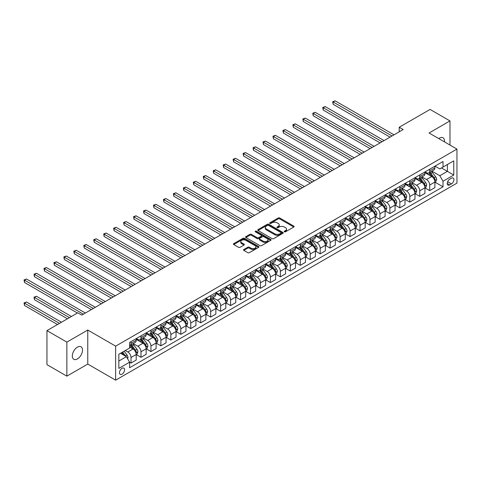 <?xml version="1.0" encoding="UTF-8"?>
<svg xmlns="http://www.w3.org/2000/svg" width="481" height="481" viewBox="0 0 481 481"><rect width="100%" height="100%" fill="white"/><g stroke="black" fill="none" stroke-linecap="round" stroke-linejoin="round"><path stroke-width="0.72" d="M284.409 231.812A0.776 0.445 0 0 0 285.504 231.812L293.813 227.014A1.106 0.637 0 0 0 294.138 226.563A1.106 0.637 0 0 0 293.813 226.112L279.738 217.989A1.106 0.637 0 0 0 278.174 217.989L269.865 222.781A0.776 0.445 0 0 0 269.643 223.1A0.776 0.445 0 0 0 269.865 223.412A0.776 0.445 0 0 0 270.965 223.412L272.036 222.793A3.535 2.044 0 0 1 277.044 222.793L278.216 223.473A3.535 2.044 0 0 1 279.251 224.916A3.535 2.044 0 0 1 278.216 226.359L277.14 226.978A0.776 0.445 0 0 0 276.912 227.297A0.776 0.445 0 0 0 277.14 227.615A0.776 0.445 0 0 0 278.234 227.615L279.311 226.99A3.535 2.044 0 0 1 284.313 226.99L285.486 227.669A3.535 2.044 0 0 1 286.52 229.112A3.535 2.044 0 0 1 285.486 230.555L284.409 231.181A0.776 0.445 0 0 0 284.181 231.493A0.776 0.445 0 0 0 284.409 231.812L284.409 231.181M77.417 358.922A7.209 4.161 120 0 0 82.125 352.573A7.209 4.161 120 0 0 81.018 346.795A7.209 4.161 120 0 0 77.417 347.15A7.209 4.161 120 0 0 72.709 353.505A7.209 4.161 120 0 0 73.809 359.283A7.209 4.161 120 0 0 77.417 358.922M444.48 141.895A7.209 4.161 120 0 0 443.031 137.788A7.209 4.161 120 0 0 439.43 138.149A7.209 4.161 120 0 0 438.756 138.588M122.018 374.194A3.607 2.08 120 0 0 124.375 371.013A3.607 2.08 120 0 0 123.821 368.127A3.607 2.08 120 0 0 122.018 368.308A3.607 2.08 120 0 0 119.667 371.482A3.607 2.08 120 0 0 120.22 374.368A3.607 2.08 120 0 0 122.018 374.194M243.855 249.495A1.106 0.637 0 0 0 243.53 249.946A1.106 0.637 0 0 0 243.855 250.397L247.799 252.675A1.106 0.637 0 0 0 249.362 252.675L258.592 247.348A1.106 0.637 0 0 0 258.916 246.897A1.106 0.637 0 0 0 258.592 246.446L244.516 238.323A1.106 0.637 0 0 0 242.953 238.323L233.73 243.651A1.106 0.637 0 0 0 233.405 244.101A1.106 0.637 0 0 0 233.73 244.552L238.498 247.306A1.106 0.637 0 0 0 240.061 247.306L244.011 245.027A1.106 0.637 0 0 0 244.33 244.57A1.106 0.637 0 0 0 244.011 244.12L241.642 242.755A2.958 1.708 0 0 1 240.777 241.546A2.958 1.708 0 0 1 242.604 239.971A2.958 1.708 0 0 1 245.827 240.344L255.092 245.689A2.958 1.708 0 0 1 255.958 246.897A2.958 1.708 0 0 1 254.13 248.473A2.958 1.708 0 0 1 250.908 248.106L249.362 247.216A1.106 0.637 0 0 0 247.799 247.216L243.855 249.495L243.855 250.397L247.799 248.136L247.799 247.216M87.77 330.044L66.865 342.117L46.952 330.621L46.952 364.652L66.865 376.148L87.77 364.075L115.65 380.17L115.65 346.14L87.77 330.044L87.77 364.075M449.982 145.07L449.982 120.923L429.07 132.996L456.95 149.092L115.65 346.14M449.982 120.923L430.068 109.427L399.206 127.249L399.206 131.848M46.952 330.621L77.814 312.8L81.794 315.103L403.186 129.545L399.206 127.249M272.114 238.636A1.106 0.637 0 0 0 273.677 238.636L282.906 233.309A1.106 0.637 0 0 0 283.231 232.858A1.106 0.637 0 0 0 282.906 232.407L268.831 224.284A1.106 0.637 0 0 0 267.268 224.284L258.044 229.611A1.106 0.637 0 0 0 257.72 230.062A1.106 0.637 0 0 0 258.044 230.513L272.114 238.636M255.658 231.98A0.776 0.445 0 0 1 256.439 232.089L256.439 231.169L270.749 239.43A1.106 0.637 0 0 1 271.074 239.881A1.106 0.637 0 0 1 270.749 240.332L261.52 245.659A1.106 0.637 0 0 1 259.956 245.659L245.887 237.53L245.887 236.628A1.106 0.637 0 0 0 245.563 237.079A1.106 0.637 0 0 0 245.887 237.53M245.887 236.628L249.831 234.349A1.106 0.637 0 0 1 251.395 234.349L257.107 237.644A1.106 0.637 0 0 0 258.67 237.644L261.285 236.135A1.106 0.637 0 0 0 261.61 235.678A1.106 0.637 0 0 0 261.285 235.227L255.345 231.8A0.776 0.445 0 0 1 255.116 231.481A0.776 0.445 0 0 1 255.597 231.072A0.776 0.445 0 0 1 256.439 231.169M451.455 178.198L449.699 179.215A3.493 2.014 120 0 0 447.42 182.287A3.493 2.014 120 0 0 447.955 185.089A3.493 2.014 120 0 0 449.699 184.914L451.455 183.904A3.493 2.014 120 0 0 453.733 180.826A3.493 2.014 120 0 0 453.198 178.03A3.493 2.014 120 0 0 451.455 178.198M115.65 380.17L456.95 183.123L456.95 149.092M435.004 166.131L439.826 168.909L443.013 167.069L443.013 161.508L129.587 342.46L129.587 348.028L118.831 354.232L118.831 368.398L129.587 362.187L129.587 367.755L443.013 186.802L443.013 181.235L439.826 175.715L431.908 171.146M443.013 167.069L453.763 160.864L453.763 175.03L443.013 181.235M66.865 342.117L66.865 376.148M441.498 167.947L447.39 171.35L447.39 164.544L453.763 160.864M439.826 175.715L447.39 171.35L453.763 175.03M118.831 361.039L126.401 356.674L120.509 353.27M129.587 362.235L131.018 363.065L131.018 357.497A4.503 2.603 -120 0 0 127.832 351.984L125.288 350.511M131.018 363.065L136.195 360.077L136.195 354.509A4.503 2.603 -120 0 0 133.015 348.99L129.587 347.017M136.315 354.623L140.975 357.317L140.975 351.749A4.503 2.603 -120 0 0 137.788 346.23L133.219 343.59M140.975 357.317L146.152 354.329L146.152 348.761A4.503 2.603 -120 0 0 142.965 343.242L136.195 339.333M146.272 348.875L150.932 351.569L150.932 346.001A4.503 2.603 -120 0 0 147.745 340.482L143.17 337.842M150.932 351.569L156.109 348.581L156.109 343.013A4.503 2.603 -120 0 0 152.922 337.494L146.152 333.586M156.229 343.127L160.888 345.821L160.888 340.253A4.503 2.603 -120 0 0 157.702 334.734L153.126 332.094M160.888 345.821L166.065 342.833L166.065 337.265A4.503 2.603 -120 0 0 162.879 331.746L156.109 327.838M166.185 337.379L170.845 340.073L170.845 334.505A4.503 2.603 -120 0 0 167.659 328.986L163.083 326.346M170.845 340.073L176.022 337.079L176.022 331.517A4.503 2.603 -120 0 0 172.835 325.998L166.065 322.09M176.142 331.631L180.802 334.325L180.802 328.757A4.503 2.603 -120 0 0 177.615 323.238L173.04 320.599M180.802 334.325L185.979 331.331L185.979 325.769A4.503 2.603 -120 0 0 182.792 320.25L176.022 316.342M186.099 325.884L190.759 328.577L190.759 323.01A4.503 2.603 -120 0 0 187.572 317.49L182.996 314.851M190.759 328.577L195.935 325.583L195.935 320.021A4.503 2.603 -120 0 0 192.749 314.502L185.979 310.594M196.056 320.136L200.715 322.823L200.715 317.262A4.503 2.603 -120 0 0 197.529 311.742L192.953 309.103M200.715 322.823L205.892 319.835L205.892 314.273A4.503 2.603 -120 0 0 202.705 308.754L195.935 304.846M206.012 314.388L210.672 317.075L210.672 311.514A4.503 2.603 -120 0 0 207.485 305.994L202.91 303.355M210.672 317.075L215.849 314.087L215.849 308.525A4.503 2.603 -120 0 0 212.662 303.006L205.892 299.098M215.969 308.64L220.629 311.327L220.629 305.766A4.503 2.603 -120 0 0 217.442 300.246L212.867 297.607M220.629 311.327L225.805 308.339L225.805 302.777A4.503 2.603 -120 0 0 222.619 297.258L215.849 293.35M225.926 302.892L230.585 305.579L230.585 300.018A4.503 2.603 -120 0 0 227.399 294.498L222.823 291.859M230.585 305.579L235.762 302.591L235.762 297.03A4.503 2.603 -120 0 0 232.576 291.51L225.805 287.602M235.882 297.144L240.542 299.831L240.542 294.27A4.503 2.603 -120 0 0 237.355 288.75L232.78 286.111M240.542 299.831L245.719 296.843L245.719 291.282A4.503 2.603 -120 0 0 242.532 285.762L235.762 281.854M245.839 291.396L250.499 294.083L250.499 288.522A4.503 2.603 -120 0 0 247.312 283.002L242.737 280.363M250.499 294.083L255.676 291.095L255.676 285.534A4.503 2.603 -120 0 0 252.489 280.014L245.719 276.106M255.796 285.648L260.449 288.335L260.449 282.774A4.503 2.603 -120 0 0 257.269 277.254L252.693 274.615M260.449 288.335L265.632 285.347L265.632 279.786A4.503 2.603 -120 0 0 262.446 274.266L255.676 270.358M265.746 279.9L270.406 282.587L270.406 277.026A4.503 2.603 -120 0 0 267.226 271.506L262.65 268.867M270.406 282.587L275.589 279.599L275.589 274.038A4.503 2.603 -120 0 0 272.402 268.518L265.632 264.61M275.703 274.152L280.363 276.84L280.363 271.278A4.503 2.603 -120 0 0 277.176 265.759L272.607 263.119M280.363 276.84L285.54 273.851L285.54 268.29A4.503 2.603 -120 0 0 282.359 262.77L275.589 258.862M285.66 268.404L290.32 271.092L290.32 265.53A4.503 2.603 -120 0 0 287.133 260.011L282.563 257.371M290.32 271.092L295.496 268.103L295.496 262.536A4.503 2.603 -120 0 0 292.31 257.022L285.54 253.114M295.617 262.656L300.276 265.344L300.276 259.782A4.503 2.603 -120 0 0 297.09 254.263L292.514 251.623M300.276 265.344L305.453 262.355L305.453 256.788A4.503 2.603 -120 0 0 302.266 251.274L295.496 247.366M305.573 256.908L310.233 259.596L310.233 254.034A4.503 2.603 -120 0 0 307.046 248.515L302.471 245.869M310.233 259.596L315.41 256.607L315.41 251.04A4.503 2.603 -120 0 0 312.223 245.526L305.453 241.612M315.53 251.16L320.19 253.848L320.19 248.28A4.503 2.603 -120 0 0 317.003 242.767L312.428 240.121M320.19 253.848L325.366 250.86L325.366 245.292A4.503 2.603 -120 0 0 322.18 239.778L315.41 235.864M325.487 245.406L330.146 248.1L330.146 242.532A4.503 2.603 -120 0 0 326.96 237.019L322.384 234.373M330.146 248.1L335.323 245.112L335.323 239.544A4.503 2.603 -120 0 0 332.137 234.025L325.366 230.116M335.443 239.658L340.103 242.352L340.103 236.784A4.503 2.603 -120 0 0 336.916 231.271L332.341 228.625M340.103 242.352L345.28 239.364L345.28 233.796A4.503 2.603 -120 0 0 342.093 228.277L335.323 224.368M345.4 233.91L350.06 236.604L350.06 231.036A4.503 2.603 -120 0 0 346.873 225.523L342.298 222.877M350.06 236.604L355.237 233.616L355.237 228.048A4.503 2.603 -120 0 0 352.05 222.529L345.28 218.621M355.357 228.162L360.016 230.856L360.016 225.288A4.503 2.603 -120 0 0 356.83 219.775L352.254 217.129M360.016 230.856L365.193 227.868L365.193 222.3A4.503 2.603 -120 0 0 362.007 216.781L355.237 212.873M365.313 222.414L369.973 225.108L369.973 219.54A4.503 2.603 -120 0 0 366.787 214.021L362.211 211.381M369.973 225.108L375.15 222.12L375.15 216.552A4.503 2.603 -120 0 0 371.963 211.033L365.193 207.125M375.27 216.666L379.93 219.36L379.93 213.792A4.503 2.603 -120 0 0 376.743 208.273L372.168 205.634M379.93 219.36L385.107 216.372L385.107 210.804A4.503 2.603 -120 0 0 381.92 205.285L375.15 201.377M385.227 210.918L389.887 213.612L389.887 208.045A4.503 2.603 -120 0 0 386.7 202.525L382.124 199.886M389.887 213.612L395.063 210.624L395.063 205.056A4.503 2.603 -120 0 0 391.877 199.537L385.107 195.629M395.184 205.171L399.843 207.864L399.843 202.297A4.503 2.603 -120 0 0 396.657 196.777L392.081 194.138M399.843 207.864L405.02 204.87L405.02 199.308A4.503 2.603 -120 0 0 401.833 193.789L395.063 189.881M405.14 199.423L409.794 202.116L409.794 196.549A4.503 2.603 -120 0 0 406.613 191.029L402.038 188.39M409.794 202.116L414.977 199.122L414.977 193.56A4.503 2.603 -120 0 0 411.79 188.041L405.02 184.133M415.091 193.675L419.751 196.368L419.751 190.801A4.503 2.603 -120 0 0 416.57 185.281L411.995 182.642M419.751 196.368L424.933 193.374L424.933 187.812A4.503 2.603 -120 0 0 421.747 182.293L414.977 178.385M425.048 187.927L429.707 190.614L429.707 185.053A4.503 2.603 -120 0 0 426.521 179.533L421.951 176.894M429.707 190.614L434.884 187.626L434.884 182.065A4.503 2.603 -120 0 0 431.704 176.545L424.933 172.637M425.048 171.879L426.521 172.727A4.503 2.603 -120 0 0 428.775 172.95A4.503 2.603 -120 0 0 429.707 170.887L429.707 169.186M415.091 177.627L416.57 178.475A4.503 2.603 -120 0 0 418.819 178.698A4.503 2.603 -120 0 0 419.751 176.635L419.751 174.934M405.14 183.375L406.613 184.223A4.503 2.603 -120 0 0 408.862 184.445A4.503 2.603 -120 0 0 409.794 182.383L409.794 180.682M395.184 189.123L396.657 189.971A4.503 2.603 -120 0 0 398.905 190.193A4.503 2.603 -120 0 0 399.843 188.131L399.843 186.43M385.227 194.871L386.7 195.719A4.503 2.603 -120 0 0 388.949 195.947A4.503 2.603 -120 0 0 389.887 193.879L389.887 192.178M375.27 200.619L376.743 201.467A4.503 2.603 -120 0 0 378.992 201.695A4.503 2.603 -120 0 0 379.93 199.633L379.93 197.925M365.313 206.367L366.787 207.215A4.503 2.603 -120 0 0 369.041 207.443A4.503 2.603 -120 0 0 369.973 205.381L369.973 203.679M355.357 212.115L356.83 212.969A4.503 2.603 -120 0 0 359.085 213.191A4.503 2.603 -120 0 0 360.016 211.129L360.016 209.427M345.4 217.863L346.873 218.717A4.503 2.603 -120 0 0 349.128 218.939A4.503 2.603 -120 0 0 350.06 216.877L350.06 215.175M335.443 223.611L336.916 224.465A4.503 2.603 -120 0 0 339.171 224.687A4.503 2.603 -120 0 0 340.103 222.625L340.103 220.923M325.487 229.359L326.96 230.213A4.503 2.603 -120 0 0 329.214 230.435A4.503 2.603 -120 0 0 330.146 228.373L330.146 226.671M315.53 235.107L317.003 235.961A4.503 2.603 -120 0 0 319.258 236.183A4.503 2.603 -120 0 0 320.19 234.121L320.19 232.419M305.573 240.855L307.046 241.709A4.503 2.603 -120 0 0 309.301 241.931A4.503 2.603 -120 0 0 310.233 239.869L310.233 238.167M295.617 246.603L297.09 247.456A4.503 2.603 -120 0 0 299.344 247.679A4.503 2.603 -120 0 0 300.276 245.617L300.276 243.915M285.66 252.351L287.133 253.204A4.503 2.603 -120 0 0 289.388 253.427A4.503 2.603 -120 0 0 290.32 251.365L290.32 249.663M275.703 258.099L277.176 258.952A4.503 2.603 -120 0 0 279.431 259.175A4.503 2.603 -120 0 0 280.363 257.113L280.363 255.411M265.746 263.847L267.226 264.7A4.503 2.603 -120 0 0 269.474 264.923A4.503 2.603 -120 0 0 270.406 262.86L270.406 261.159M255.79 269.594L257.269 270.448A4.503 2.603 -120 0 0 259.518 270.671A4.503 2.603 -120 0 0 260.449 268.608L260.449 266.907M245.839 275.348L247.312 276.196A4.503 2.603 -120 0 0 249.561 276.419A4.503 2.603 -120 0 0 250.499 274.356L250.499 272.655M235.882 281.096L237.355 281.944A4.503 2.603 -120 0 0 239.604 282.167A4.503 2.603 -120 0 0 240.542 280.104L240.542 278.403M225.926 286.844L227.399 287.692A4.503 2.603 -120 0 0 229.647 287.915A4.503 2.603 -120 0 0 230.585 285.852L230.585 284.151M215.969 292.592L217.442 293.44A4.503 2.603 -120 0 0 219.697 293.663A4.503 2.603 -120 0 0 220.629 291.6L220.629 289.899M206.012 298.34L207.485 299.188A4.503 2.603 -120 0 0 209.74 299.41A4.503 2.603 -120 0 0 210.672 297.348L210.672 295.647M196.056 304.088L197.529 304.936A4.503 2.603 -120 0 0 199.783 305.158A4.503 2.603 -120 0 0 200.715 303.096L200.715 301.395M186.099 309.836L187.572 310.684A4.503 2.603 -120 0 0 189.827 310.906A4.503 2.603 -120 0 0 190.759 308.844L190.759 307.143M176.142 315.584L177.615 316.432A4.503 2.603 -120 0 0 179.87 316.654A4.503 2.603 -120 0 0 180.802 314.592L180.802 312.89M166.185 321.332L167.659 322.18A4.503 2.603 -120 0 0 169.913 322.402A4.503 2.603 -120 0 0 170.845 320.34L170.845 318.638M156.229 327.08L157.702 327.928A4.503 2.603 -120 0 0 159.957 328.156A4.503 2.603 -120 0 0 160.888 326.088L160.888 324.386M146.272 332.828L147.745 333.676A4.503 2.603 -120 0 0 150 333.904A4.503 2.603 -120 0 0 150.932 331.842L150.932 330.14M136.315 338.576L137.788 339.43A4.503 2.603 -120 0 0 140.043 339.652A4.503 2.603 -120 0 0 140.975 337.59L140.975 335.888M435.004 182.179L443.013 186.802M428.775 172.95L433.952 169.961A4.503 2.603 -120 0 0 434.884 167.899L434.884 166.198M418.819 178.698L423.995 175.709A4.503 2.603 -120 0 0 424.933 173.647L424.933 171.945M408.862 184.445L414.039 181.457A4.503 2.603 -120 0 0 414.977 179.395L414.977 177.693M398.905 190.193L404.082 187.205A4.503 2.603 -120 0 0 405.02 185.143L405.02 183.441M388.949 195.947L394.131 192.953A4.503 2.603 -120 0 0 395.063 190.891L395.063 189.189M378.992 201.695L384.175 198.701A4.503 2.603 -120 0 0 385.107 196.639L385.107 194.937M369.041 207.443L374.218 204.449A4.503 2.603 -120 0 0 375.15 202.387L375.15 200.685M359.085 213.191L364.261 210.203A4.503 2.603 -120 0 0 365.193 208.135L365.193 206.433M349.128 218.939L354.305 215.951A4.503 2.603 -120 0 0 355.237 213.883L355.237 212.181M339.171 224.687L344.348 221.699A4.503 2.603 -120 0 0 345.28 219.637L345.28 217.935M329.214 230.435L334.391 227.447A4.503 2.603 -120 0 0 335.323 225.385L335.323 223.683M319.258 236.183L324.435 233.195A4.503 2.603 -120 0 0 325.366 231.133L325.366 229.431M309.301 241.931L314.478 238.943A4.503 2.603 -120 0 0 315.41 236.88L315.41 235.179M299.344 247.679L304.521 244.691A4.503 2.603 -120 0 0 305.453 242.628L305.453 240.927M289.388 253.427L294.564 250.439A4.503 2.603 -120 0 0 295.496 248.376L295.496 246.675M279.431 259.175L284.608 256.187A4.503 2.603 -120 0 0 285.54 254.124L285.54 252.423M269.474 264.923L274.651 261.935A4.503 2.603 -120 0 0 275.589 259.872L275.589 258.171M259.518 270.671L264.694 267.683A4.503 2.603 -120 0 0 265.632 265.62L265.632 263.919M249.561 276.419L254.738 273.43A4.503 2.603 -120 0 0 255.676 271.368L255.676 269.667M239.604 282.167L244.787 279.178A4.503 2.603 -120 0 0 245.719 277.116L245.719 275.415M229.647 287.915L234.83 284.926A4.503 2.603 -120 0 0 235.762 282.864L235.762 281.163M219.697 293.663L224.874 290.674A4.503 2.603 -120 0 0 225.805 288.612L225.805 286.91M209.74 299.41L214.917 296.422A4.503 2.603 -120 0 0 215.849 294.36L215.849 292.658M199.783 305.158L204.96 302.17A4.503 2.603 -120 0 0 205.892 300.108L205.892 298.406M189.827 310.906L195.003 307.918A4.503 2.603 -120 0 0 195.935 305.856L195.935 304.154M179.87 316.654L185.047 313.666A4.503 2.603 -120 0 0 185.979 311.604L185.979 309.902M169.913 322.402L175.09 319.414A4.503 2.603 -120 0 0 176.022 317.352L176.022 315.65M159.957 328.156L165.133 325.162A4.503 2.603 -120 0 0 166.065 323.1L166.065 321.398M150 333.904L155.177 330.91A4.503 2.603 -120 0 0 156.109 328.848L156.109 327.146M140.043 339.652L145.22 336.658A4.503 2.603 -120 0 0 146.152 334.596L146.152 332.894M129.587 345.58A4.503 2.603 -120 0 0 130.086 345.4L135.263 342.412A4.503 2.603 -120 0 0 136.195 340.344L136.195 338.642M130.086 345.4A4.503 2.603 -120 0 0 131.018 343.338L131.018 341.636M126.401 356.674L129.587 362.187M284.722 231.92L285.486 231.475A3.535 2.044 0 0 0 286.52 230.032L286.52 229.112M279.251 224.916L279.251 225.836A3.535 2.044 0 0 1 278.216 227.279L277.447 227.723M293.795 227.02L279.738 218.909A1.106 0.637 0 0 0 278.174 218.909L270.178 223.527M282.888 233.321L268.831 225.204A1.106 0.637 0 0 0 267.268 225.204L258.056 230.519L258.044 229.611M280.952 233.177A0.776 0.445 0 0 0 281.175 232.858A0.776 0.445 0 0 0 280.952 232.545L268.596 225.415A0.776 0.445 0 0 0 267.502 225.415L266.372 226.064A3.535 2.044 0 0 0 265.332 227.513A3.535 2.044 0 0 0 266.372 228.956L274.813 233.832A3.535 2.044 0 0 0 279.816 233.832L280.952 233.177L280.952 234.097A0.776 0.445 0 0 0 281.175 233.778L281.175 232.858M265.332 227.513L265.332 228.433A3.535 2.044 0 0 0 266.372 229.876L266.372 228.956M280.952 234.097L279.816 234.752A3.535 2.044 0 0 1 274.813 234.752L266.372 229.876M245.899 237.542L249.831 235.269L249.831 234.349M261.61 235.678L261.61 236.598A1.106 0.637 0 0 1 261.285 237.055L258.67 238.564A1.106 0.637 0 0 1 257.107 238.564L251.395 235.269A1.106 0.637 0 0 0 249.831 235.269M256.439 232.089L270.731 240.338M263.029 241.065A2.958 1.708 0 0 0 266.252 241.432A2.958 1.708 0 0 0 268.073 239.857A2.958 1.708 0 0 0 267.208 238.648L263.943 236.766A1.106 0.637 0 0 0 262.379 236.766L259.764 238.275A1.106 0.637 0 0 0 259.439 238.726A1.106 0.637 0 0 0 259.764 239.177L263.029 241.065L263.029 241.985A2.958 1.708 0 0 0 266.252 242.352A2.958 1.708 0 0 0 268.073 240.777L268.073 239.857M259.439 238.726L259.439 239.646A1.106 0.637 0 0 0 259.764 240.097L259.764 239.177M263.029 241.985L259.764 240.097M255.958 246.897L255.958 247.817A2.958 1.708 0 0 1 254.13 249.392A2.958 1.708 0 0 1 250.908 249.026L249.362 248.136A1.106 0.637 0 0 0 247.799 248.136M240.777 241.546L240.777 242.466A2.958 1.708 0 0 0 241.642 243.675L241.642 242.755M243.993 245.033L241.642 243.675M258.574 247.36L244.516 239.243A1.106 0.637 0 0 0 242.953 239.243L233.742 244.558L233.73 243.651M434.884 182.245L435.84 181.698L436.64 179.395A2.982 1.726 -120 0 0 435.684 176.852L432.431 172.511A8.616 4.972 -120 0 0 431.493 171.386M428.252 174.555A8.616 4.972 -120 0 0 426.491 172.709M434.614 180.417L435.028 179.521A2.982 1.726 -120 0 0 434.175 177.73L430.916 173.382A8.616 4.972 -120 0 0 429.978 172.258M429.178 172.721A7.155 4.131 60 0 1 430.351 174.056L433.104 177.73M333.135 127.273L370.13 148.629L313.221 115.777L313.221 113.474L315.211 112.326L374.116 146.332M429.022 172.811A8.616 4.972 60 0 1 429.96 173.936L432.124 176.822M392.033 135.985L333.135 101.978L335.125 100.83L394.023 134.836M390.043 137.133L333.135 104.281L333.135 101.978L332.696 101.725L335.125 100.83M333.135 104.281L332.696 101.725M424.933 187.999L425.883 187.446L426.683 185.143A2.982 1.726 -120 0 0 425.727 182.606L422.474 178.259A8.616 4.972 -120 0 0 421.536 177.134M418.296 180.303A8.616 4.972 -120 0 0 416.534 178.457M424.657 186.165L425.072 185.269A2.982 1.726 -120 0 0 424.218 183.477L420.959 179.13A8.616 4.972 -120 0 0 420.021 178.006M419.222 178.469A7.155 4.131 60 0 1 420.394 179.804L423.148 183.477M323.178 133.021L360.173 154.383L303.264 121.525L303.264 119.222L305.255 118.073L364.159 152.08M419.065 178.559A8.616 4.972 60 0 1 420.009 179.684L422.168 182.57M414.977 193.747L415.933 193.194L416.726 190.891A2.982 1.726 -120 0 0 415.776 188.354L412.518 184.007A8.616 4.972 -120 0 0 411.58 182.882M408.345 186.051A8.616 4.972 -120 0 0 406.577 184.205M414.7 191.913L415.115 191.017A2.982 1.726 -120 0 0 414.261 189.225L411.008 184.878A8.616 4.972 -120 0 0 410.065 183.754M409.265 184.217A7.155 4.131 60 0 1 410.437 185.552L413.191 189.231M313.221 138.768L350.216 160.131L293.308 127.273L293.308 124.97L295.298 123.821L354.202 157.828M409.109 184.307A8.616 4.972 60 0 1 410.052 185.432L412.211 188.318M405.02 199.495L405.976 198.942L406.77 196.639A2.982 1.726 -120 0 0 405.82 194.102L402.561 189.755A8.616 4.972 -120 0 0 401.623 188.63M398.388 191.799A8.616 4.972 -120 0 0 396.621 189.953M404.743 197.667L405.158 196.771A2.982 1.726 -120 0 0 404.305 194.973L401.052 190.626A8.616 4.972 -120 0 0 400.108 189.502M399.308 189.965A7.155 4.131 60 0 1 400.481 191.3L403.234 194.979M303.264 144.516L340.259 165.879L283.351 133.021L283.351 130.718L285.341 129.569L344.246 163.576M399.152 190.055A8.616 4.972 60 0 1 400.096 191.179L402.26 194.071M382.076 141.733L323.178 107.726L325.168 106.578L384.072 140.584M380.086 142.881L323.178 110.029L323.178 107.726L322.739 107.473L325.168 106.578M323.178 110.029L322.739 107.473M372.12 147.481L312.782 113.221L315.211 112.326M313.221 115.777L312.782 113.221M362.169 153.229L302.826 118.969L305.255 118.073M303.264 121.525L302.826 118.969M395.063 205.243L396.019 204.69L396.813 202.387A2.982 1.726 -120 0 0 395.863 199.849L392.604 195.502A8.616 4.972 -120 0 0 391.666 194.378M388.432 197.547A8.616 4.972 -120 0 0 386.664 195.701M394.787 203.415L395.202 202.519A2.982 1.726 -120 0 0 394.348 200.721L391.095 196.374A8.616 4.972 -120 0 0 390.151 195.25M389.351 195.713A7.155 4.131 60 0 1 390.524 197.048L393.278 200.727M293.308 150.264L330.303 171.627L273.394 138.768L273.394 136.466L275.385 135.317L334.289 169.324M389.195 195.803A8.616 4.972 60 0 1 390.139 196.927L392.304 199.819M352.212 158.977L292.869 124.717L295.298 123.821M293.308 127.273L292.869 124.717M385.107 210.991L386.063 210.437L386.856 208.135A2.982 1.726 -120 0 0 385.906 205.597L382.648 201.25A8.616 4.972 -120 0 0 381.71 200.126M378.475 203.295A8.616 4.972 -120 0 0 376.707 201.449M384.836 209.163L385.245 208.267A2.982 1.726 -120 0 0 384.391 206.469L381.138 202.122A8.616 4.972 -120 0 0 380.194 200.998M379.395 201.461A7.155 4.131 60 0 1 380.567 202.796L383.321 206.475M283.351 156.012L320.352 177.375L263.438 144.516L263.438 142.22L265.428 141.065L324.332 175.072M379.238 201.551A8.616 4.972 60 0 1 380.182 202.675L382.347 205.567M342.256 164.724L282.912 130.465L285.341 129.569M283.351 133.021L282.912 130.465M375.15 216.739L376.106 216.185L376.9 213.883A2.982 1.726 -120 0 0 375.95 211.345L372.697 206.998A8.616 4.972 -120 0 0 371.753 205.874M368.518 209.043A8.616 4.972 -120 0 0 366.75 207.197M374.879 214.911L375.288 214.015A2.982 1.726 -120 0 0 374.434 212.217L371.182 207.87A8.616 4.972 -120 0 0 370.238 206.746M369.438 207.209A7.155 4.131 60 0 1 370.61 208.544L373.364 212.223M273.394 161.76L310.395 183.123L253.481 150.264L253.481 147.968L255.477 146.813L314.376 180.82M369.282 207.299A8.616 4.972 60 0 1 370.226 208.423L372.39 211.315M332.299 170.472L272.955 136.213L275.385 135.317M273.394 138.768L272.955 136.213M365.193 222.487L366.149 221.933L366.943 219.637A2.982 1.726 -120 0 0 365.993 217.093L362.74 212.746A8.616 4.972 -120 0 0 361.796 211.622M358.561 214.791A8.616 4.972 -120 0 0 356.794 212.945M364.923 220.659L365.332 219.763A2.982 1.726 -120 0 0 364.478 217.965L361.225 213.624A8.616 4.972 -120 0 0 360.281 212.494M359.481 212.957A7.155 4.131 60 0 1 360.654 214.292L363.408 217.971M263.438 167.508L300.439 188.871L243.524 156.012L243.524 153.716L245.52 152.561L304.419 186.568M359.331 213.047A8.616 4.972 60 0 1 360.269 214.171L362.433 217.063M322.342 176.22L262.999 141.961L265.428 141.065M263.438 144.516L262.999 141.961M355.237 228.234L356.193 227.681L356.986 225.385A2.982 1.726 -120 0 0 356.036 222.841L352.783 218.494A8.616 4.972 -120 0 0 351.839 217.37M348.605 220.545A8.616 4.972 -120 0 0 346.843 218.693M354.966 226.407L355.375 225.511A2.982 1.726 -120 0 0 354.521 223.713L351.268 219.372A8.616 4.972 -120 0 0 350.33 218.242M349.525 218.705A7.155 4.131 60 0 1 350.697 220.039L353.457 223.719M253.481 173.256L290.482 194.619L233.568 161.76L233.568 159.464L235.564 158.309L294.462 192.316M349.374 218.795A8.616 4.972 60 0 1 350.312 219.919L352.477 222.811M312.385 181.974L253.042 147.709L255.477 146.813M253.481 150.264L253.042 147.709M345.28 233.982L346.236 233.429L347.029 231.133A2.982 1.726 -120 0 0 346.079 228.589L342.827 224.242A8.616 4.972 -120 0 0 341.883 223.118M338.648 226.292A8.616 4.972 -120 0 0 336.886 224.441M345.009 232.155L345.418 231.259A2.982 1.726 -120 0 0 344.564 229.461L341.312 225.12A8.616 4.972 -120 0 0 340.374 223.99M339.568 224.453A7.155 4.131 60 0 1 340.746 225.787L343.5 229.467M243.524 179.004L280.525 200.367L223.617 167.508L223.617 165.211L225.607 164.057L284.505 198.064M339.418 224.543A8.616 4.972 60 0 1 340.356 225.667L342.52 228.559M302.429 187.722L243.091 153.463L245.52 152.561M243.524 156.012L243.091 153.463M335.323 239.73L336.279 239.177L337.073 236.88A2.982 1.726 -120 0 0 336.123 234.337L332.87 229.99A8.616 4.972 -120 0 0 331.926 228.866M328.691 232.04A8.616 4.972 -120 0 0 326.93 230.195M335.053 237.903L335.461 237.007A2.982 1.726 -120 0 0 334.608 235.209L331.355 230.868A8.616 4.972 -120 0 0 330.417 229.738M329.611 230.201A7.155 4.131 60 0 1 330.79 231.535L333.543 235.215M233.568 184.752L270.569 206.115L213.66 173.256L213.66 170.959L215.65 169.811L274.549 203.812M329.461 230.291A8.616 4.972 60 0 1 330.399 231.415L332.563 234.307M292.472 193.47L233.135 159.211L235.564 158.309M233.568 161.76L233.135 159.211M325.366 245.478L326.322 244.925L327.122 242.628A2.982 1.726 -120 0 0 326.166 240.085L322.913 235.738A8.616 4.972 -120 0 0 321.969 234.614M318.735 237.788A8.616 4.972 -120 0 0 316.973 235.943M325.096 243.651L325.511 242.755A2.982 1.726 -120 0 0 324.651 240.957L321.398 236.616A8.616 4.972 -120 0 0 320.46 235.486M319.655 235.949A7.155 4.131 60 0 1 320.833 237.283L323.587 240.963M223.617 190.5L260.612 211.862L203.703 179.004L203.703 176.707L205.694 175.559L264.592 209.566M319.504 236.039A8.616 4.972 60 0 1 320.442 237.163L322.607 240.055M282.515 199.218L223.178 164.959L225.607 164.057M223.617 167.508L223.178 164.959M315.41 251.226L316.366 250.673L317.165 248.376A2.982 1.726 -120 0 0 316.209 245.833L312.957 241.486A8.616 4.972 -120 0 0 312.019 240.362M308.778 243.536A8.616 4.972 -120 0 0 307.016 241.69M315.139 249.398L315.554 248.503A2.982 1.726 -120 0 0 314.694 246.705L311.441 242.364A8.616 4.972 -120 0 0 310.504 241.234M309.698 241.696A7.155 4.131 60 0 1 310.876 243.031L313.63 246.711M213.66 196.248L250.655 217.61L193.747 184.752L193.747 182.455L195.737 181.307L254.635 215.314M309.548 241.787A8.616 4.972 60 0 1 310.485 242.917L312.65 245.803M272.559 204.966L213.221 170.707L215.65 169.811M213.66 173.256L213.221 170.707M305.453 256.974L306.409 256.421L307.209 254.124A2.982 1.726 -120 0 0 306.253 251.581L303 247.234A8.616 4.972 -120 0 0 302.062 246.11M298.821 249.284A8.616 4.972 -120 0 0 297.06 247.438M305.182 255.146L305.597 254.251A2.982 1.726 -120 0 0 304.744 252.453L301.485 248.112A8.616 4.972 -120 0 0 300.547 246.987M299.747 247.45A7.155 4.131 60 0 1 300.92 248.785L303.673 252.459M203.703 201.996L240.698 223.358L183.79 190.5L183.79 188.203L185.78 187.055L244.679 221.062M299.591 247.535A8.616 4.972 60 0 1 300.529 248.665L302.693 251.551M262.602 210.714L203.265 176.455L205.694 175.559M203.703 179.004L203.265 176.455M295.496 262.722L296.452 262.169L297.252 259.872A2.982 1.726 -120 0 0 296.296 257.329L293.043 252.988A8.616 4.972 -120 0 0 292.105 251.858M288.865 255.032A8.616 4.972 -120 0 0 287.103 253.186M295.226 260.894L295.641 259.999A2.982 1.726 -120 0 0 294.787 258.201L291.528 253.86A8.616 4.972 -120 0 0 290.59 252.735M289.79 253.198A7.155 4.131 60 0 1 290.963 254.533L293.717 258.207M193.747 207.744L230.742 229.106L173.833 196.248L173.833 193.951L175.824 192.803L234.728 226.81M289.634 253.283A8.616 4.972 60 0 1 290.572 254.413L292.737 257.299M252.645 216.462L193.308 182.203L195.737 181.307M193.747 184.752L193.308 182.203M285.54 268.47L286.496 267.917L287.295 265.62A2.982 1.726 -120 0 0 286.339 263.077L283.087 258.736A8.616 4.972 -120 0 0 282.149 257.606M278.908 260.78A8.616 4.972 -120 0 0 277.146 258.934M285.269 266.642L285.684 265.746A2.982 1.726 -120 0 0 284.83 263.949L281.571 259.608A8.616 4.972 -120 0 0 280.633 258.483M279.834 258.946A7.155 4.131 60 0 1 281.006 260.281L283.76 263.955M183.79 213.498L220.785 234.854L163.877 201.996L163.877 199.699L165.867 198.551L224.771 232.557M279.677 259.031A8.616 4.972 60 0 1 280.615 260.161L282.78 263.047M242.689 222.21L183.351 187.951L185.78 187.055M183.79 190.5L183.351 187.951M275.589 274.218L276.539 273.665L277.339 271.368A2.982 1.726 -120 0 0 276.383 268.825L273.13 264.484A8.616 4.972 -120 0 0 272.192 263.354M268.951 266.528A8.616 4.972 -120 0 0 267.189 264.682M275.312 272.39L275.727 271.494A2.982 1.726 -120 0 0 274.873 269.703L271.615 265.356A8.616 4.972 -120 0 0 270.677 264.231M269.877 264.694A7.155 4.131 60 0 1 271.05 266.029L273.803 269.703M173.833 219.246L210.828 240.602L153.92 207.744L153.92 205.447L155.91 204.299L214.815 238.305M269.721 264.778A8.616 4.972 60 0 1 270.665 265.909L272.823 268.795M232.732 227.958L173.394 193.699L175.824 192.803M173.833 196.248L173.394 193.699M265.632 279.966L266.588 279.413L267.382 277.116A2.982 1.726 -120 0 0 266.432 274.573L263.173 270.232A8.616 4.972 -120 0 0 262.235 269.101M259 272.276A8.616 4.972 -120 0 0 257.233 270.43M265.356 278.138L265.771 277.242A2.982 1.726 -120 0 0 264.917 275.451L261.664 271.104A8.616 4.972 -120 0 0 260.72 269.979M259.92 270.442A7.155 4.131 60 0 1 261.093 271.777L263.847 275.451M163.877 224.994L200.872 246.35L143.963 213.492L143.963 211.195L145.953 210.047L204.858 244.053M259.764 270.526A8.616 4.972 60 0 1 260.708 271.657L262.866 274.543M222.775 233.706L163.438 199.447L165.867 198.551M163.877 201.996L163.438 199.447M255.676 285.714L256.632 285.161L257.425 282.864A2.982 1.726 -120 0 0 256.475 280.321L253.216 275.98A8.616 4.972 -120 0 0 252.278 274.849M249.044 278.024A8.616 4.972 -120 0 0 247.276 276.178M255.399 283.886L255.814 282.99A2.982 1.726 -120 0 0 254.96 281.199L251.707 276.852A8.616 4.972 -120 0 0 250.763 275.727M249.964 276.19A7.155 4.131 60 0 1 251.136 277.525L253.89 281.199M153.92 230.742L190.915 252.098L134.007 219.246L134.007 216.943L135.997 215.795L194.901 249.801M249.807 276.28A8.616 4.972 60 0 1 250.751 277.405L252.91 280.291M212.818 239.454L153.481 205.195L155.91 204.299M153.92 207.744L153.481 205.195M245.719 291.462L246.675 290.915L247.468 288.612A2.982 1.726 -120 0 0 246.519 286.069L243.26 281.728A8.616 4.972 -120 0 0 242.322 280.597M239.087 283.772A8.616 4.972 -120 0 0 237.319 281.926M245.442 289.634L245.857 288.738A2.982 1.726 -120 0 0 245.003 286.947L241.751 282.6A8.616 4.972 -120 0 0 240.807 281.475M240.007 281.938A7.155 4.131 60 0 1 241.179 283.273L243.933 286.947M143.963 236.49L180.958 257.846M239.851 282.028A8.616 4.972 60 0 1 240.795 283.153L242.959 286.039M202.868 245.202L143.524 210.943L145.953 210.047M143.963 213.492L143.524 210.943M235.762 297.21L236.718 296.663L237.512 294.36A2.982 1.726 -120 0 0 236.562 291.817L233.303 287.476A8.616 4.972 -120 0 0 232.365 286.351M229.13 289.52A8.616 4.972 -120 0 0 227.363 287.674M235.492 295.382L235.9 294.486A2.982 1.726 -120 0 0 235.047 292.695L231.794 288.347A8.616 4.972 -120 0 0 230.85 287.223M230.05 287.686A7.155 4.131 60 0 1 231.223 289.021L233.976 292.695M134.007 242.238L171.008 263.594L114.093 230.742L114.093 228.439L116.083 227.291L174.988 261.297M229.894 287.776A8.616 4.972 60 0 1 230.838 288.901L233.002 291.787M192.911 250.95L133.568 216.69L135.997 215.795M134.007 219.246L133.568 216.69M225.805 302.958L226.761 302.411L227.555 300.108A2.982 1.726 -120 0 0 226.605 297.565L223.352 293.224A8.616 4.972 -120 0 0 222.408 292.099M219.174 295.268A8.616 4.972 -120 0 0 217.406 293.422M225.535 301.13L225.944 300.234A2.982 1.726 -120 0 0 225.09 298.442L221.837 294.095A8.616 4.972 -120 0 0 220.893 292.971M220.094 293.434A7.155 4.131 60 0 1 221.266 294.769L224.02 298.442M124.05 247.986L161.051 269.342L104.136 236.49L104.136 234.187L106.133 233.038L165.031 267.045M219.937 293.524A8.616 4.972 60 0 1 220.881 294.649L223.046 297.535M182.954 256.698L124.05 222.691L126.04 221.543L184.945 255.549M180.964 257.846L124.05 224.994L124.05 222.691L123.611 222.438L126.04 221.543M124.05 224.994L123.611 222.438M215.849 308.706L216.805 308.159L217.598 305.856A2.982 1.726 -120 0 0 216.648 303.313L213.396 298.972A8.616 4.972 -120 0 0 212.452 297.847M209.217 301.016A8.616 4.972 -120 0 0 207.449 299.17M215.578 306.878L215.987 305.982A2.982 1.726 -120 0 0 215.133 304.19L211.88 299.843A8.616 4.972 -120 0 0 210.937 298.719M210.137 299.182A7.155 4.131 60 0 1 211.309 300.517L214.063 304.19M114.093 253.734L151.094 275.09L94.18 242.238L94.18 239.935L96.176 238.786L155.074 272.793M209.987 299.272A8.616 4.972 60 0 1 210.925 300.397L213.089 303.283M172.998 262.446L113.654 228.186L116.083 227.291M114.093 230.742L113.654 228.186M205.892 314.454L206.848 313.907L207.642 311.604A2.982 1.726 -120 0 0 206.692 309.061L203.439 304.72A8.616 4.972 -120 0 0 202.495 303.595M199.26 306.764A8.616 4.972 -120 0 0 197.499 304.918M205.621 312.626L206.03 311.73A2.982 1.726 -120 0 0 205.177 309.938L201.924 305.591A8.616 4.972 -120 0 0 200.986 304.467M200.18 304.93A7.155 4.131 60 0 1 201.353 306.265L204.112 309.938M104.136 259.481L141.137 280.844L84.223 247.986L84.223 245.683L86.219 244.534L145.118 278.541M200.03 305.02A8.616 4.972 60 0 1 200.968 306.144L203.132 309.03M163.041 268.194L103.698 233.934L106.133 233.038M104.136 236.49L103.698 233.934M195.935 320.208L196.891 319.655L197.685 317.352A2.982 1.726 -120 0 0 196.735 314.815L193.482 310.467A8.616 4.972 -120 0 0 192.538 309.343M189.304 312.512A8.616 4.972 -120 0 0 187.542 310.666M195.665 318.374L196.074 317.478A2.982 1.726 -120 0 0 195.22 315.686L191.967 311.339A8.616 4.972 -120 0 0 191.029 310.215M190.223 310.678A7.155 4.131 60 0 1 191.402 312.013L194.156 315.686M94.18 265.229L131.181 286.592L74.272 253.734L74.272 251.431L76.263 250.282L135.161 284.289M190.073 310.768A8.616 4.972 60 0 1 191.011 311.892L193.176 314.778M153.084 273.942L93.747 239.682L96.176 238.786M94.18 242.238L93.747 239.682M185.979 325.956L186.935 325.403L187.728 323.1A2.982 1.726 -120 0 0 186.778 320.562L183.526 316.215A8.616 4.972 -120 0 0 182.582 315.091M179.347 318.26A8.616 4.972 -120 0 0 177.585 316.414M185.708 324.122L186.117 323.232A2.982 1.726 -120 0 0 185.263 321.434L182.01 317.087A8.616 4.972 -120 0 0 181.072 315.963M180.267 316.426A7.155 4.131 60 0 1 181.445 317.761L184.199 321.44M84.223 270.977L121.224 292.34L64.316 259.481L64.316 257.179L66.306 256.03L125.204 290.037M180.116 316.516A8.616 4.972 60 0 1 181.054 317.64L183.219 320.526M143.128 279.689L83.79 245.43L86.219 244.534M84.223 247.986L83.79 245.43M176.022 331.704L176.978 331.15L177.778 328.848A2.982 1.726 -120 0 0 176.822 326.31L173.569 321.963A8.616 4.972 -120 0 0 172.625 320.839M169.39 324.008A8.616 4.972 -120 0 0 167.629 322.162M175.751 329.876L176.166 328.98A2.982 1.726 -120 0 0 175.306 327.182L172.054 322.835A8.616 4.972 -120 0 0 171.116 321.711M170.31 322.174A7.155 4.131 60 0 1 171.489 323.509L174.242 327.188M74.272 276.725L111.267 298.088L54.359 265.229L54.359 262.927L56.349 261.778L115.248 295.785M170.16 322.264A8.616 4.972 60 0 1 171.098 323.388L173.262 326.28M133.171 285.437L73.833 251.178L76.263 250.282M74.272 253.734L73.833 251.178M166.065 337.452L167.021 336.898L167.821 334.596A2.982 1.726 -120 0 0 166.865 332.058L163.612 327.711A8.616 4.972 -120 0 0 162.674 326.587M159.433 329.756A8.616 4.972 -120 0 0 157.672 327.91M165.795 335.624L166.21 334.728A2.982 1.726 -120 0 0 165.35 332.93L162.097 328.583A8.616 4.972 -120 0 0 161.159 327.459M160.353 327.922A7.155 4.131 60 0 1 161.532 329.257L164.286 332.936M64.316 282.473L101.311 303.836L44.402 270.977L44.402 268.675L46.392 267.526L105.291 301.533M160.203 328.012A8.616 4.972 60 0 1 161.141 329.136L163.306 332.028M123.214 291.185L63.877 256.926L66.306 256.03M64.316 259.481L63.877 256.926M156.109 343.2L157.065 342.646L157.864 340.344A2.982 1.726 -120 0 0 156.908 337.806L153.655 333.459A8.616 4.972 -120 0 0 152.718 332.335M149.477 335.504A8.616 4.972 -120 0 0 147.715 333.658M155.838 341.372L156.253 340.476A2.982 1.726 -120 0 0 155.399 338.678L152.14 334.331A8.616 4.972 -120 0 0 151.202 333.207M150.403 333.67A7.155 4.131 60 0 1 151.575 335.004L154.329 338.684M54.359 288.221L91.354 309.584L34.446 276.725L34.446 274.429L36.436 273.274L95.334 307.281M150.246 333.76A8.616 4.972 60 0 1 151.184 334.884L153.349 337.776M113.257 296.933L53.92 262.674L56.349 261.778M54.359 265.229L53.92 262.674M146.152 348.947L147.108 348.394L147.907 346.098A2.982 1.726 -120 0 0 146.952 343.554L143.699 339.207A8.616 4.972 -120 0 0 142.761 338.083M139.52 341.251A8.616 4.972 -120 0 0 137.758 339.406M145.881 347.12L146.296 346.224A2.982 1.726 -120 0 0 145.442 344.426L142.184 340.085A8.616 4.972 -120 0 0 141.246 338.955M140.446 339.418A7.155 4.131 60 0 1 141.618 340.752L144.372 344.432M44.402 293.969L77.417 313.029L24.489 282.473L24.489 280.176L26.479 279.022L85.384 313.029M140.29 339.508A8.616 4.972 60 0 1 141.228 340.632L143.392 343.524M103.301 302.681L43.963 268.422L46.392 267.526M44.402 270.977L43.963 268.422M136.195 354.695L137.151 354.142L137.951 351.845A2.982 1.726 -120 0 0 136.995 349.302L133.742 344.955A8.616 4.972 -120 0 0 132.804 343.831M135.925 352.868L136.339 351.972A2.982 1.726 -120 0 0 135.486 350.174L132.227 345.833A8.616 4.972 -120 0 0 131.289 344.703M130.489 345.166A7.155 4.131 60 0 1 131.662 346.5L134.415 350.18M71.441 316.48L36.436 296.272L34.446 297.42L34.446 299.717L67.46 318.777M130.333 345.256A8.616 4.972 60 0 1 131.271 346.38L133.435 349.272M34.446 299.717L34.007 297.168L69.45 317.628M34.007 297.168L36.436 296.272M93.344 308.429L34.007 274.17L36.436 273.274M34.446 276.725L34.007 274.17M127.597 358.742L127.994 357.593A2.982 1.726 -120 0 0 127.038 355.05L124.134 351.172M61.484 322.228L26.479 302.02L24.489 303.168L24.489 305.465L57.504 324.525M125.8 356.325A2.982 1.726 -120 0 0 125.529 355.922L122.625 352.044M121.873 352.477L123.96 355.267M121.669 352.597L123.437 354.96M24.489 305.465L24.05 302.916L59.494 323.376M24.05 302.916L26.479 302.02M83.387 314.183L24.05 279.924L26.479 279.022M24.489 282.473L24.05 279.924M127.832 351.984L133.015 348.99M137.788 346.23L142.965 343.242M147.745 340.482L152.922 337.494M157.702 334.734L162.879 331.746M167.659 328.986L172.835 325.998M177.615 323.238L182.792 320.25M187.572 317.49L192.749 314.502M197.529 311.742L202.705 308.754M207.485 305.994L212.662 303.006M217.442 300.246L222.619 297.258M227.399 294.498L232.576 291.51M237.355 288.75L242.532 285.762M247.312 283.002L252.489 280.014M257.269 277.254L262.446 274.266M267.226 271.506L272.402 268.518M277.176 265.759L282.359 262.77M287.133 260.011L292.31 257.022M297.09 254.263L302.266 251.274M307.046 248.515L312.223 245.526M317.003 242.767L322.18 239.778M326.96 237.019L332.137 234.025M336.916 231.271L342.093 228.277M346.873 225.523L352.05 222.529M356.83 219.775L362.007 216.781M366.787 214.021L371.963 211.033M376.743 208.273L381.92 205.285M386.7 202.525L391.877 199.537M396.657 196.777L401.833 193.789M406.613 191.029L411.79 188.041M416.57 185.281L421.747 182.293M426.521 179.533L431.704 176.545M429.707 170.887L434.884 167.899M429.707 185.053L434.884 182.065M419.751 190.801L424.933 187.812M419.751 176.635L424.933 173.647M409.794 196.549L414.977 193.56M409.794 182.383L414.977 179.395M399.843 202.297L405.02 199.308M399.843 188.131L405.02 185.143M389.887 208.045L395.063 205.056M389.887 193.879L395.063 190.891M379.93 213.792L385.107 210.804M379.93 199.633L385.107 196.639M369.973 219.54L375.15 216.552M369.973 205.381L375.15 202.387M360.016 225.288L365.193 222.3M360.016 211.129L365.193 208.135M350.06 231.036L355.237 228.048M350.06 216.877L355.237 213.883M340.103 236.784L345.28 233.796M340.103 222.625L345.28 219.637M330.146 242.532L335.323 239.544M330.146 228.373L335.323 225.385M320.19 248.28L325.366 245.292M320.19 234.121L325.366 231.133M310.233 254.034L315.41 251.04M310.233 239.869L315.41 236.88M300.276 259.782L305.453 256.788M300.276 245.617L305.453 242.628M290.32 265.53L295.496 262.536M290.32 251.365L295.496 248.376M280.363 271.278L285.54 268.29M280.363 257.113L285.54 254.124M270.406 277.026L275.589 274.038M270.406 262.86L275.589 259.872M260.449 282.774L265.632 279.786M260.449 268.608L265.632 265.62M250.499 288.522L255.676 285.534M250.499 274.356L255.676 271.368M240.542 294.27L245.719 291.282M240.542 280.104L245.719 277.116M230.585 300.018L235.762 297.03M230.585 285.852L235.762 282.864M220.629 305.766L225.805 302.777M220.629 291.6L225.805 288.612M210.672 311.514L215.849 308.525M210.672 297.348L215.849 294.36M200.715 317.262L205.892 314.273M200.715 303.096L205.892 300.108M190.759 323.01L195.935 320.021M190.759 308.844L195.935 305.856M180.802 328.757L185.979 325.769M180.802 314.592L185.979 311.604M170.845 334.505L176.022 331.517M170.845 320.34L176.022 317.352M160.888 340.253L166.065 337.265M160.888 326.088L166.065 323.1M150.932 346.001L156.109 343.013M150.932 331.842L156.109 328.848M140.975 351.749L146.152 348.761M140.975 337.59L146.152 334.596M131.018 357.497L136.195 354.509M131.018 343.338L136.195 340.344M447.637 181.698L451.455 183.904M447.234 183.489L449.699 184.914M285.486 231.475L285.486 230.555M277.14 227.615L277.14 226.978M278.216 227.279L278.216 226.359M269.865 223.412L269.865 222.781M278.174 218.909L278.174 217.989M279.738 218.909L279.738 217.989M293.813 227.014L293.813 226.112M267.268 225.204L267.268 224.284M268.831 225.204L268.831 224.284M282.906 233.309L282.906 232.407M274.813 234.752L274.813 233.832M279.816 234.752L279.816 233.832M251.395 235.269L251.395 234.349M257.107 238.564L257.107 237.644M258.67 238.564L258.67 237.644M261.285 237.055L261.285 236.135M270.749 240.332L270.749 239.43M249.362 248.136L249.362 247.216M250.908 249.026L250.908 248.106M244.011 245.027L244.011 244.12M242.953 239.243L242.953 238.323M244.516 239.243L244.516 238.323M258.592 247.348L258.592 246.446M434.662 180.585L436.622 179.455M430.916 173.382L432.431 172.511M428.571 174.741L429.96 173.936M434.175 177.73L435.684 176.852M433.934 178.896L435.028 179.521M424.705 186.333L426.665 185.203M420.959 179.13L422.474 178.259M418.614 180.489L420.009 179.684M424.218 183.477L425.727 182.606M423.977 184.644L425.072 185.269M414.754 192.081L416.708 190.951M411.008 184.878L412.518 184.007M408.658 186.237L410.052 185.432M414.261 189.225L415.776 188.354M414.027 190.392L415.115 191.017M404.798 197.829L406.752 196.699M401.052 190.626L402.561 189.755M398.701 191.985L400.096 191.179M404.305 194.973L405.82 194.102M404.07 196.14L405.158 196.771M394.841 203.577L396.795 202.447M391.095 196.374L392.604 195.502M388.744 197.733L390.139 196.927M394.348 200.721L395.863 199.849M394.113 201.888L395.202 202.519M384.884 209.325L386.838 208.195M381.138 202.122L382.648 201.25M378.787 203.481L380.182 202.675M384.391 206.469L385.906 205.597M384.157 207.636L385.245 208.267M374.927 215.073L376.882 213.943M371.182 207.87L372.697 206.998M368.837 209.229L370.226 208.423M374.434 212.217L375.95 211.345M374.2 213.384L375.288 214.015M364.971 220.821L366.925 219.691M361.225 213.624L362.74 212.746M358.88 214.977L360.269 214.171M364.478 217.965L365.993 217.093M364.243 219.132L365.332 219.763M355.014 226.569L356.968 225.439M351.268 219.372L352.783 218.494M348.923 220.725L350.312 219.919M354.521 223.713L356.036 222.841M354.287 224.88L355.375 225.511M345.057 232.317L347.011 231.187M341.312 225.12L342.827 224.242M338.967 226.473L340.356 225.667M344.564 229.461L346.079 228.589M344.33 230.627L345.418 231.259M335.101 238.065L337.055 236.935M331.355 230.868L332.87 229.99M329.01 232.221L330.399 231.415M334.608 235.209L336.123 234.337M334.373 236.375L335.461 237.007M325.144 243.813L327.098 242.683M321.398 236.616L322.913 235.738M319.053 237.969L320.442 237.163M324.651 240.957L326.166 240.085M324.416 242.123L325.511 242.755M315.187 249.561L317.141 248.43M311.441 242.364L312.957 241.486M309.097 243.717L310.485 242.917M314.694 246.705L316.209 245.833M314.46 247.871L315.554 248.503M305.231 255.309L307.185 254.178M301.485 248.112L303 247.234M299.14 249.465L300.529 248.665M304.744 252.453L306.253 251.581M304.503 253.619L305.597 254.251M295.274 261.057L297.234 259.926M291.528 253.86L293.043 252.988M289.183 255.213L290.572 254.413M294.787 258.201L296.296 257.329M294.546 259.367L295.641 259.999M285.317 266.805L287.277 265.674M281.571 259.608L283.087 258.736M279.227 260.961L280.615 260.161M284.83 263.949L286.339 263.077M284.59 265.115L285.684 265.746M275.36 272.553L277.321 271.428M271.615 265.356L273.13 264.484M269.27 266.708L270.665 265.909M274.873 269.703L276.383 268.825M274.633 270.863L275.727 271.494M265.404 278.301L267.364 277.176M261.664 271.104L263.173 270.232M259.313 272.456L260.708 271.657M264.917 275.451L266.432 274.573M264.682 276.611L265.771 277.242M255.453 284.049L257.407 282.924M251.707 276.852L253.216 275.98M249.356 278.204L250.751 277.405M254.96 281.199L256.475 280.321M254.726 282.359L255.814 282.99M245.496 289.796L247.45 288.672M241.751 282.6L243.26 281.728M239.4 283.952L240.795 283.153M245.003 286.947L246.519 286.069M244.769 288.107L245.857 288.738M235.54 295.544L237.494 294.42M231.794 288.347L233.303 287.476M229.443 289.7L230.838 288.901M235.047 292.695L236.562 291.817M234.812 293.861L235.9 294.486M225.583 301.298L227.537 300.168M221.837 294.095L223.352 293.224M219.486 295.454L220.881 294.649M225.09 298.442L226.605 297.565M224.855 299.609L225.944 300.234M215.626 307.046L217.58 305.916M211.88 299.843L213.396 298.972M209.536 301.202L210.925 300.397M215.133 304.19L216.648 303.313M214.899 305.357L215.987 305.982M205.67 312.794L207.624 311.664M201.924 305.591L203.439 304.72M199.579 306.95L200.968 306.144M205.177 309.938L206.692 309.061M204.942 311.105L206.03 311.73M195.713 318.542L197.667 317.412M191.967 311.339L193.482 310.467M189.622 312.698L191.011 311.892M195.22 315.686L196.735 314.815M194.985 316.853L196.074 317.478M185.756 324.29L187.71 323.16M182.01 317.087L183.526 316.215M179.666 318.446L181.054 317.64M185.263 321.434L186.778 320.562M185.029 322.601L186.117 323.232M175.799 330.038L177.754 328.908M172.054 322.835L173.569 321.963M169.709 324.194L171.098 323.388M175.306 327.182L176.822 326.31M175.072 328.349L176.166 328.98M165.843 335.786L167.797 334.656M162.097 328.583L163.612 327.711M159.752 329.942L161.141 329.136M165.35 332.93L166.865 332.058M165.115 334.097L166.21 334.728M155.886 341.534L157.84 340.404M152.14 334.331L153.655 333.459M149.795 335.69L151.184 334.884M155.399 338.678L156.908 337.806M155.159 339.845L156.253 340.476M145.929 347.282L147.889 346.152M142.184 340.085L143.699 339.207M139.839 341.438L141.228 340.632M145.442 344.426L146.952 343.554M145.202 345.592L146.296 346.224M135.973 353.03L137.933 351.9M132.227 345.833L133.742 344.955M129.882 347.186L131.271 346.38M135.486 350.174L136.995 349.302M135.245 351.34L136.339 351.972M127.218 358.086L127.976 357.648M125.529 355.922L127.038 355.05"/></g></svg>
